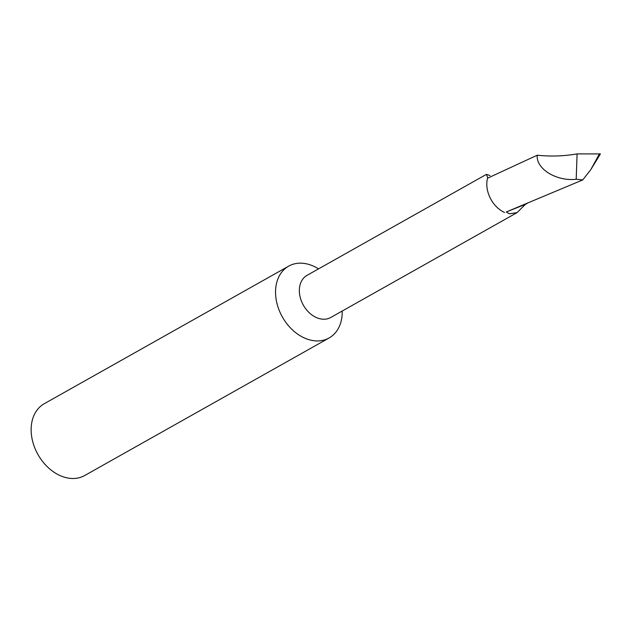 <?xml version="1.0" encoding="UTF-8"?>
<svg xmlns="http://www.w3.org/2000/svg" width="632" height="632" viewBox="0 0 632 632"><rect width="100%" height="100%" fill="white"/><g stroke="black" fill="none" stroke-linecap="round" stroke-linejoin="round"><path stroke-width="0.95" d="M490.037 175.546L486.442 174.369L307.041 275.347A24.174 17.854 60.6 0 0 300.95 299.852A24.174 17.854 60.6 0 0 322.13 319.136A24.174 17.854 60.6 0 0 330.757 317.485L517.023 212.644L525.421 204.341L506.279 211.965L509.281 213.798L517.023 212.636M486.442 174.369L487.817 178.05M318.504 268.892A41.206 30.431 60.6 0 0 303.376 263.323A41.206 30.431 60.6 0 0 288.682 266.135A41.206 30.431 60.6 0 0 276.002 298.502A41.206 30.431 60.6 0 0 314.404 340.774A41.206 30.431 60.6 0 0 329.106 337.962A41.206 30.431 60.6 0 0 342.22 311.031M288.682 266.135L44.272 403.706A41.206 30.431 60.6 0 0 31.6 436.064A41.206 30.431 60.6 0 0 84.696 475.525L329.106 337.962M527.293 203.37L525.421 204.341M506.279 211.965L582.767 179.907L590.762 169.692L600.4 153.931L577.087 153.892L576.194 179.259L582.767 179.907M504.549 212.494A25.525 18.849 60.6 0 1 487.541 178.192L537.263 155.203C550.512 156.633 563.784 156.191 577.087 153.892M590.762 169.692L599.476 153.781M537.263 155.203C535.786 168.784 556.492 181.574 576.194 179.259"/></g></svg>
